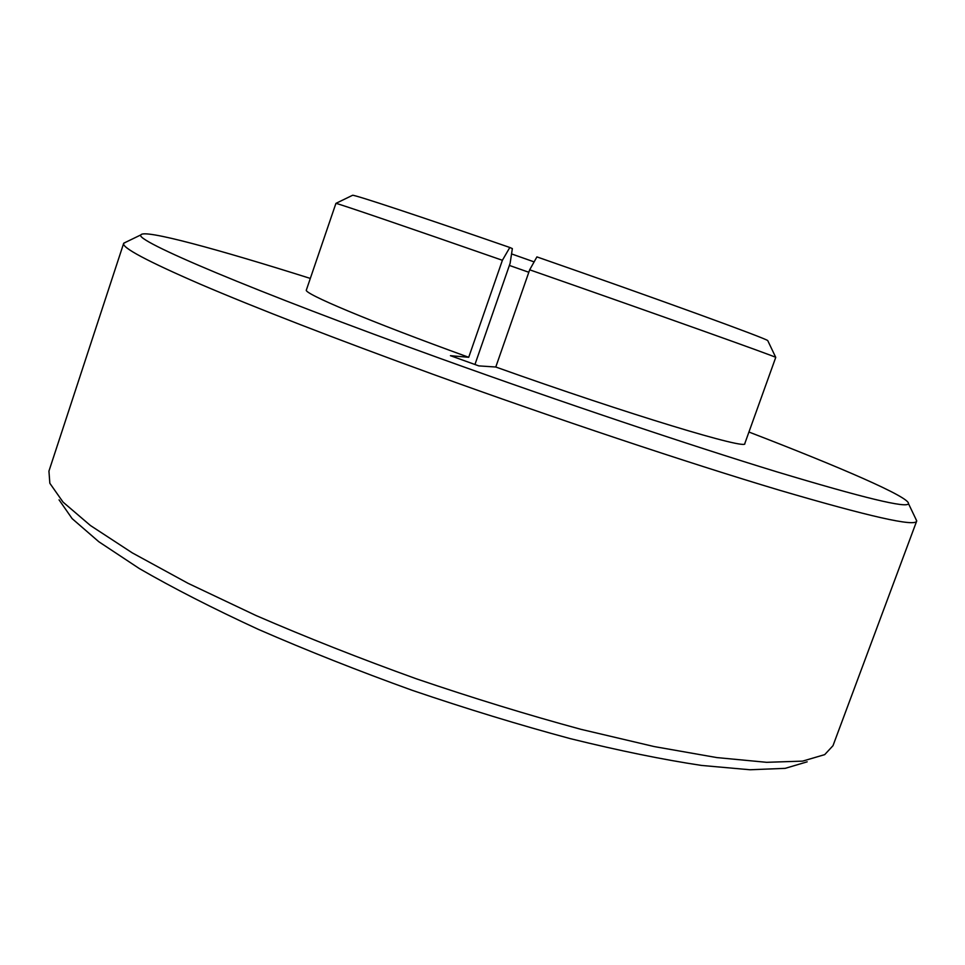 <?xml version="1.0" encoding="UTF-8"?>
<svg xmlns="http://www.w3.org/2000/svg" width="965" height="965" viewBox="0 0 965 965"><rect width="100%" height="100%" fill="white"/><g stroke="black" fill="none" stroke-linecap="round" stroke-linejoin="round"><path stroke-width="1.45" d="M310.284 278.415C217.813 249.199 144.05 229.019 140.987 234.833C132.808 239.73 250.212 290.043 441.777 359.016C560.351 401.766 689.324 445.07 776.56 471.74C863.542 497.952 907.51 508.567 908.463 503.597C909.706 497.144 839.466 466.891 748.973 432.043M915.616 518.543L916.678 521.1C915.182 526.926 869.381 516.613 779.298 490.16C688.926 463.176 555.394 418.641 432.923 374.275C334.276 338.365 256.594 308.281 199.876 284C147.138 261.105 121.735 247.559 123.653 243.385L126.077 242.046M529.676 269.802L495.781 367.014C628.951 414.588 748.792 450.619 744.811 443.514L775.751 357.388C775.836 356.652 659.204 315.036 529.676 269.802L536.914 256.895C657.985 299.053 767.127 338.824 767.754 340.621L767.899 340.935M807.162 761.831L785.208 768.345L749.962 769.756L701.555 765.438C663.088 759.648 619.385 750.734 570.472 738.683C519.363 724.932 466.638 708.817 412.272 690.337C358.268 670.868 307.003 650.567 258.487 629.433C212.734 608.324 173.025 588.035 139.346 568.566L98.816 541.739L72.146 518.639L59.058 499.846M528.82 272.263L509.387 265.435M352.334 195.4L352.635 195.256C355.82 195.147 419.015 216.015 509.81 247.486L512.355 248.596L510.123 263.3L474.949 364.505M511.546 253.916L534.115 261.889M468.713 357.291L502.391 260.285C405.204 226.413 338.389 203.627 335.929 203.362L306.375 289.983C302.829 293.191 368.268 320.911 468.713 357.291L450.438 355.687L478.809 365.892L495.781 367.014M123.653 243.385L48.938 471.125L49.842 483.272L63.063 502.126L90.433 525.515L132.302 552.885L188.078 583.33L256.063 615.549C306.593 637.431 360.017 658.516 416.313 678.793C472.971 698.081 527.879 714.932 581.027 729.347L654.258 746.584L716.838 757.585L766.632 762.314L802.615 761.12L824.701 754.63L832.988 745.704L916.678 521.1M509.81 247.486L502.391 260.285M908.463 503.597L916.738 520.883M140.987 234.833L123.749 243.18M767.754 340.621L775.751 357.388M352.635 195.256L335.929 203.362"/></g></svg>
